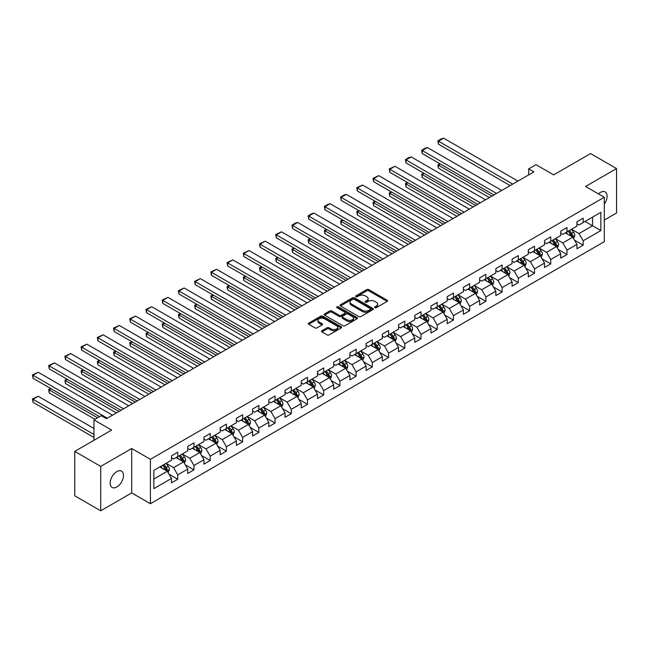 <?xml version="1.0" encoding="UTF-8"?>
<svg xmlns="http://www.w3.org/2000/svg" width="649" height="649" viewBox="0 0 649 649"><rect width="100%" height="100%" fill="white"/><g stroke="black" fill="none" stroke-linecap="round" stroke-linejoin="round"><path stroke-width="0.97" d="M374.879 307.658A1.014 0.584 0 0 0 376.306 307.658L387.153 301.396A1.444 0.836 0 0 0 387.575 300.812A1.444 0.836 0 0 0 387.153 300.219L368.786 289.616A1.444 0.836 0 0 0 366.742 289.616L355.903 295.879A1.014 0.584 0 0 0 355.603 296.285A1.014 0.584 0 0 0 355.903 296.698A1.014 0.584 0 0 0 357.331 296.698L358.735 295.887A4.616 2.669 0 0 1 365.265 295.887L366.79 296.771A4.616 2.669 0 0 1 368.145 298.662A4.616 2.669 0 0 1 366.79 300.544L365.387 301.355A1.014 0.584 0 0 0 365.095 301.769A1.014 0.584 0 0 0 365.387 302.183A1.014 0.584 0 0 0 366.823 302.183L368.226 301.371A4.616 2.669 0 0 1 374.757 301.371L376.282 302.256A4.616 2.669 0 0 1 377.637 304.138A4.616 2.669 0 0 1 376.282 306.02L374.879 306.831A1.014 0.584 0 0 0 374.587 307.245A1.014 0.584 0 0 0 374.879 307.658L374.879 306.831M116.828 486.977A9.411 5.435 120 0 0 122.977 478.686A9.411 5.435 120 0 0 121.533 471.15A9.411 5.435 120 0 0 116.828 471.612A9.411 5.435 120 0 0 110.687 479.903A9.411 5.435 120 0 0 112.131 487.44A9.411 5.435 120 0 0 116.828 486.977M604.284 204.135A9.411 5.435 120 0 0 605.144 191.942A9.411 5.435 120 0 0 600.439 192.404A9.411 5.435 120 0 0 598.451 193.897M321.945 330.739A1.444 0.836 0 0 0 321.523 331.323A1.444 0.836 0 0 0 321.945 331.915L327.104 334.892A1.444 0.836 0 0 0 329.14 334.892L341.179 327.94A1.444 0.836 0 0 0 341.601 327.347A1.444 0.836 0 0 0 341.179 326.763L322.813 316.152A1.444 0.836 0 0 0 320.776 316.152L308.729 323.105A1.444 0.836 0 0 0 308.307 323.697A1.444 0.836 0 0 0 308.729 324.289L314.96 327.883A1.444 0.836 0 0 0 316.996 327.883L322.147 324.906A1.444 0.836 0 0 0 322.577 324.313A1.444 0.836 0 0 0 322.147 323.729L319.065 321.945A3.862 2.231 0 0 1 317.937 320.371A3.862 2.231 0 0 1 320.314 318.31A3.862 2.231 0 0 1 324.524 318.789L336.612 325.774A3.862 2.231 0 0 1 337.748 327.347A3.862 2.231 0 0 1 335.363 329.408A3.862 2.231 0 0 1 331.152 328.921L329.14 327.761A1.444 0.836 0 0 0 327.104 327.761L321.945 330.739L321.945 331.915M604.284 220.076L616.55 212.994L616.55 168.578L590.558 153.57L553.654 174.881L535.985 164.676L528.708 168.878L533.908 171.88L106.436 418.678L101.236 415.676L93.959 419.879L93.959 440.282M100.717 466.388L100.717 510.804L131.698 492.916L131.698 448.508L100.717 466.388L74.732 451.388L111.636 430.076L93.959 419.879M131.698 448.508L150.406 459.305L604.284 197.264L604.284 241.679L150.406 503.721L150.406 459.305M616.55 168.578L585.568 186.466L604.284 197.264M358.832 316.566A1.444 0.836 0 0 0 360.876 316.566L372.915 309.614A1.444 0.836 0 0 0 373.337 309.029A1.444 0.836 0 0 0 372.915 308.437L354.549 297.834A1.444 0.836 0 0 0 352.504 297.834L340.465 304.787A1.444 0.836 0 0 0 340.044 305.379A1.444 0.836 0 0 0 340.465 305.963L358.832 316.566M337.35 307.877A1.014 0.584 0 0 1 338.372 308.015L357.031 318.789L345.008 325.733A1.444 0.836 0 0 1 342.964 325.733L324.597 315.122L324.597 313.946A1.444 0.836 0 0 0 324.176 314.538A1.444 0.836 0 0 0 324.597 315.122M324.597 313.946L329.757 310.968A1.444 0.836 0 0 1 331.793 310.968L339.24 315.276A1.444 0.836 0 0 0 341.285 315.276L344.7 313.297A1.444 0.836 0 0 0 345.122 312.713A1.444 0.836 0 0 0 344.7 312.12L336.945 307.642A1.014 0.584 0 0 1 336.653 307.228A1.014 0.584 0 0 1 337.277 306.693A1.014 0.584 0 0 1 338.372 306.815L357.047 317.596A1.444 0.836 0 0 1 357.469 318.188A1.444 0.836 0 0 1 357.047 318.781L357.047 317.596M100.717 510.804L74.732 495.804L74.732 451.388M169.073 474.224L177.753 479.238L177.753 474.849L187.731 469.089L187.731 473.47L193.97 469.868L193.97 465.487L203.948 459.727L203.948 464.108L210.187 460.506L210.187 456.125L220.165 450.365L220.165 454.746L226.404 451.144L226.404 446.763L236.382 441.004L236.382 445.384L242.621 441.782L242.621 437.402L252.599 431.642L252.599 436.023L258.837 432.421L258.837 428.04L268.816 422.28L268.816 426.661L275.054 423.059L275.054 418.678L285.033 412.91L285.033 417.299L291.271 413.697L291.271 409.316L301.25 403.548L301.25 407.929L307.488 404.327L307.488 399.946L317.466 394.186L317.466 398.567L323.705 394.965L323.705 390.584L333.683 384.825L333.683 389.205L339.922 385.603L339.922 381.223L349.9 375.463L349.9 379.843L356.139 376.242L356.139 371.861L366.117 366.101L366.117 370.482L372.356 366.88L372.356 362.499L382.334 356.739L382.334 361.12L388.573 357.518L388.573 353.137L398.551 347.377L398.551 351.758L404.789 348.156L404.789 343.775L414.768 338.007L414.768 342.388L421.006 338.794L421.006 334.405L430.985 328.645L430.985 333.026L437.223 329.424L437.223 325.044L447.202 319.284L447.202 323.664L453.44 320.062L453.44 315.682L463.418 309.922L463.418 314.303L469.657 310.701L469.657 306.32L479.635 300.56L479.635 304.941L485.874 301.339L485.874 296.958L495.86 291.198L495.86 295.579L502.091 291.977L502.091 287.596L512.077 281.836L512.077 286.217L518.308 282.615L518.308 278.234L528.294 272.466L528.294 276.855L534.525 273.253L534.525 268.873L544.511 263.105L544.511 267.485L550.75 263.883L550.75 259.503L560.728 253.743L560.728 258.124L566.966 254.522L566.966 250.141L576.945 244.381L576.945 248.762L583.183 245.16L583.183 240.779L600.852 230.573L600.852 212.328L592.537 217.131L592.537 225.779L600.852 230.573M177.753 479.238L171.514 482.832L171.514 478.451L153.837 488.656L153.837 470.411L171.514 460.206L171.514 455.825L177.753 452.223L177.753 456.604L187.731 450.844L187.731 446.463L193.97 442.861L193.97 447.242L203.948 441.482L203.948 437.101L210.187 433.5L210.187 437.88L220.165 432.12L220.165 427.74L226.404 424.138L226.404 428.518L236.382 422.759L236.382 418.378L242.621 414.776L242.621 419.157L252.599 413.397L252.599 409.016L258.837 405.414L258.837 409.795L268.816 404.027L268.816 399.646L275.054 396.044L275.054 400.433L285.033 394.665L285.033 390.284L291.271 386.682L291.271 391.063L301.25 385.303L301.25 380.922L307.488 377.32L307.488 381.701L317.466 375.941L317.466 371.561L323.705 367.959L323.705 372.339L333.683 366.58L333.683 362.199L339.922 358.597L339.922 362.978L349.9 357.218L349.9 352.837L356.139 349.235L356.139 353.616L366.117 347.856L366.117 343.475L372.356 339.873L372.356 344.254L382.334 338.494L382.334 334.105L388.573 330.511L388.573 334.892L398.551 329.124L398.551 324.743L404.789 321.141L404.789 325.522L414.768 319.762L414.768 315.382L421.006 311.78L421.006 316.16L430.985 310.4L430.985 306.02L437.223 302.418L437.223 306.799L447.202 301.039L447.202 296.658L453.44 293.056L453.44 297.437L463.418 291.677L463.418 287.296L469.657 283.694L469.657 288.075L479.635 282.315L479.635 277.934L485.874 274.332L485.874 278.713L495.86 272.953L495.86 268.564L502.091 264.97L502.091 269.351L512.077 263.583L512.077 259.202L518.308 255.601L518.308 259.989L528.294 254.221L528.294 249.841L534.525 246.239L534.525 250.619L544.511 244.86L544.511 240.479L550.75 236.877L550.75 241.258L560.728 235.498L560.728 231.117L566.966 227.515L566.966 231.896L576.945 226.136L576.945 221.755L583.183 218.153L583.183 222.534L600.852 212.328M176.09 457.569L183.57 461.885L173.591 467.653L166.103 463.329M171.514 457.805L173.591 459.005L177.753 456.604M173.591 467.653L177.753 474.849M183.57 461.885L187.731 469.089M192.307 448.208L199.787 452.523L189.808 458.291L182.32 453.967M187.731 448.443L189.808 449.643L193.97 447.242M189.808 458.291L193.97 465.487M199.787 452.523L203.948 459.727M208.524 438.838L216.003 443.162L206.025 448.921L198.537 444.606M203.948 439.081L206.025 440.282L210.187 437.88M206.025 448.921L210.187 456.125M216.003 443.162L220.165 450.365M224.741 429.476L232.22 433.8L222.242 439.56L214.762 435.244M220.165 429.719L222.242 430.92L226.404 428.518M222.242 439.56L226.404 446.763M232.22 433.8L236.382 441.004M240.957 420.114L248.437 424.438L238.459 430.198L230.979 425.874M236.382 420.357L238.459 421.558L242.621 419.157M238.459 430.198L242.621 437.402M248.437 424.438L252.599 431.642M257.174 410.752L264.654 415.076L254.676 420.836L247.196 416.512M252.599 410.995L254.676 412.196L258.837 409.795M254.676 420.836L258.837 428.04M264.654 415.076L268.816 422.28M273.391 401.39L280.871 405.714L270.893 411.474L263.413 407.15M268.816 401.634L270.893 402.834L275.054 400.433M270.893 411.474L275.054 418.678M280.871 405.714L285.033 412.91M289.608 392.028L297.088 396.352L287.109 402.112L279.63 397.788M285.033 392.264L287.109 393.464L291.271 391.063M287.109 402.112L291.271 409.316M297.088 396.352L301.25 403.548M305.825 382.667L313.313 386.982L303.326 392.75L295.847 388.427M301.25 382.902L303.326 384.103L307.488 381.701M303.326 392.75L307.488 399.946M313.313 386.982L317.466 394.186M322.042 373.305L329.53 377.621L319.543 383.381L312.064 379.065M317.466 373.54L319.543 374.741L323.705 372.339M319.543 383.381L323.705 390.584M329.53 377.621L333.683 384.825M338.259 363.935L345.747 368.259L335.76 374.019L328.28 369.703M333.683 364.178L335.76 365.379L339.922 362.978M335.76 374.019L339.922 381.223M345.747 368.259L349.9 375.463M354.476 354.573L361.964 358.897L351.977 364.657L344.497 360.341M349.9 354.816L351.977 356.017L356.139 353.616M351.977 364.657L356.139 371.861M361.964 358.897L366.117 366.101M370.693 345.211L378.18 349.535L368.202 355.295L360.714 350.971M366.117 345.455L368.202 346.655L372.356 344.254M368.202 355.295L372.356 362.499M378.18 349.535L382.334 356.739M386.909 335.849L394.397 340.173L384.419 345.933L376.931 341.609M382.334 336.093L384.419 337.293L388.573 334.892M384.419 345.933L388.573 353.137M394.397 340.173L398.551 347.377M403.126 326.488L410.614 330.812L400.636 336.571L393.148 332.247M398.551 326.723L400.636 327.923L404.789 325.522M400.636 336.571L404.789 343.775M410.614 330.812L414.768 338.007M419.343 317.126L426.831 321.442L416.853 327.21L409.365 322.886M414.768 317.361L416.853 318.562L421.006 316.16M416.853 327.21L421.006 334.405M426.831 321.442L430.985 328.645M435.56 307.764L443.048 312.08L433.07 317.848L425.582 313.524M430.985 307.999L433.07 309.2L437.223 306.799M433.07 317.848L437.223 325.044M443.048 312.08L447.202 319.284M451.777 298.394L459.265 302.718L449.286 308.478L441.799 304.162M447.202 298.637L449.286 299.838L453.44 297.437M449.286 308.478L453.44 315.682M459.265 302.718L463.418 309.922M467.994 289.032L475.482 293.356L465.503 299.116L458.016 294.8M463.418 289.276L465.503 290.476L469.657 288.075M465.503 299.116L469.657 306.32M475.482 293.356L479.635 300.56M484.211 279.67L491.699 283.994L481.72 289.754L474.232 285.43M479.635 279.914L481.72 281.114L485.874 278.713M481.72 289.754L485.874 296.958M491.699 283.994L495.86 291.198M500.428 270.308L507.916 274.632L497.937 280.392L490.449 276.068M495.86 270.552L497.937 271.753L502.091 269.351M497.937 280.392L502.091 287.596M507.916 274.632L512.077 281.836M516.645 260.947L524.132 265.271L514.154 271.031L506.666 266.707M512.077 261.19L514.154 262.383L518.308 259.989M514.154 271.031L518.308 278.234M524.132 265.271L528.294 272.466M532.861 251.585L540.349 255.901L530.371 261.669L522.883 257.345M528.294 251.82L530.371 253.021L534.525 250.619M530.371 261.669L534.525 268.873M540.349 255.901L544.511 263.105M549.078 242.223L556.566 246.539L546.588 252.307L539.1 247.983M544.511 242.458L546.588 243.659L550.75 241.258M546.588 252.307L550.75 259.503M556.566 246.539L560.728 253.743M565.303 232.861L572.783 237.177L562.805 242.937L555.317 238.621M560.728 233.096L562.805 234.297L566.966 231.896M562.805 242.937L566.966 250.141M572.783 237.177L576.945 244.381M585.049 221.455L592.537 225.779L579.022 233.575L571.534 229.259M576.945 223.735L579.022 224.935L583.183 222.534M579.022 233.575L583.183 240.779M131.698 492.916L150.406 503.721M528.708 168.878L528.708 174.881M153.837 479.051L167.353 471.255L159.873 466.931M167.353 471.255L171.514 478.451M574.503 240.146L583.183 245.16M558.286 249.516L566.966 254.522M542.069 258.878L550.75 263.883M525.844 268.24L534.525 273.253M509.627 277.602L518.308 282.615M493.41 286.963L502.091 291.977M477.193 296.325L485.874 301.339M460.977 305.687L469.657 310.701M444.76 315.057L453.44 320.062M428.543 324.419L437.223 329.424M412.326 333.781L421.006 338.794M396.109 343.143L404.789 348.156M379.892 352.504L388.573 357.518M363.675 361.866L372.356 366.88M347.458 371.228L356.139 376.242M331.241 380.59L339.922 385.603M315.025 389.96L323.705 394.965M298.808 399.322L307.488 404.327M282.591 408.683L291.271 413.697M266.374 418.045L275.054 423.059M250.157 427.407L258.837 432.421M233.94 436.769L242.621 441.782M217.723 446.131L226.404 451.144M201.506 455.501L210.187 460.506M185.29 464.862L193.97 469.868M375.284 307.796L376.282 307.22A4.616 2.669 0 0 0 377.637 305.338L377.637 304.138M368.145 298.662L368.145 299.862A4.616 2.669 0 0 1 366.79 301.744L365.793 302.32M387.129 301.412L368.786 290.817A1.444 0.836 0 0 0 366.742 290.817L356.301 296.844M372.899 309.63L354.549 299.035A1.444 0.836 0 0 0 352.504 299.035L340.49 305.979L340.465 304.787M370.368 309.443A1.014 0.584 0 0 0 370.66 309.029A1.014 0.584 0 0 0 370.368 308.616L354.24 299.311A1.014 0.584 0 0 0 352.813 299.311L351.336 300.163A4.616 2.669 0 0 0 349.981 302.045A4.616 2.669 0 0 0 351.336 303.935L362.353 310.295A4.616 2.669 0 0 0 368.883 310.295L370.368 309.443L370.368 310.644A1.014 0.584 0 0 0 370.66 310.23L370.66 309.029M349.981 302.045L349.981 303.245A4.616 2.669 0 0 0 351.336 305.135L351.336 303.935M370.368 310.644L368.883 311.496A4.616 2.669 0 0 1 362.353 311.496L351.336 305.135M324.622 315.138L329.757 312.169L329.757 310.968M345.122 312.713L345.122 313.913A1.444 0.836 0 0 1 344.7 314.497L341.285 316.469A1.444 0.836 0 0 1 339.24 316.469L331.793 312.169A1.444 0.836 0 0 0 329.757 312.169M346.972 319.738A3.862 2.231 0 0 0 351.182 320.217A3.862 2.231 0 0 0 353.559 318.156A3.862 2.231 0 0 0 352.431 316.582L348.172 314.124A1.444 0.836 0 0 0 346.128 314.124L342.713 316.095A1.444 0.836 0 0 0 342.291 316.688A1.444 0.836 0 0 0 342.713 317.272L346.972 319.738L346.972 320.939A3.862 2.231 0 0 0 351.182 321.417A3.862 2.231 0 0 0 353.559 319.357L353.559 318.156M342.291 316.688L342.291 317.888A1.444 0.836 0 0 0 342.713 318.472L342.713 317.272M346.972 320.939L342.713 318.472M337.748 327.347L337.748 328.548A3.862 2.231 0 0 1 335.363 330.609A3.862 2.231 0 0 1 331.152 330.122L329.14 328.962A1.444 0.836 0 0 0 327.104 328.962L321.969 331.923M317.937 320.371L317.937 321.571A3.862 2.231 0 0 0 319.065 323.145L319.065 321.945M322.147 323.729L322.147 324.906L319.065 323.145M341.179 326.763L341.179 327.94L322.813 317.353A1.444 0.836 0 0 0 320.776 317.353L308.754 324.297M573.602 238.605L574.844 235.49A3.894 2.247 -120 0 0 573.602 232.172L571.453 229.308M567.713 234.248L566.253 232.301M491.958 196.095L438.448 165.203L438.448 168.205L489.362 197.596M572.183 236.828L572.743 235.652A3.894 2.247 -120 0 0 571.623 233.307L569.481 230.444M568.5 231.012L570.885 234.184A1.988 1.144 60 0 1 571.242 234.792L572.743 235.652M568.232 231.166L570.374 234.029A3.894 2.247 60 0 1 571.493 236.374M440.428 164.067L438.448 165.203L437.88 164.87L439.852 163.735M438.448 168.205L437.88 164.87M512.751 184.089L438.448 141.198L438.448 144.2L510.146 185.59M517.951 181.087L443.648 138.196L438.448 141.198L437.88 140.865L441.515 138.764L443.648 138.196M438.448 144.2L437.88 140.865M557.386 247.967L558.627 244.851A3.894 2.247 -120 0 0 557.386 241.533L555.236 238.67M551.496 243.61L550.036 241.671M475.741 205.457L422.231 174.565L422.231 177.566L473.145 206.958M555.966 246.19L556.526 245.014A3.894 2.247 -120 0 0 555.406 242.669L553.264 239.806M552.283 240.373L554.668 243.545A1.988 1.144 60 0 1 555.025 244.154L556.526 245.014M552.015 240.528L554.157 243.391A3.894 2.247 60 0 1 555.276 245.736M424.211 173.429L422.231 174.565L421.663 174.24L423.635 173.096M422.231 177.566L421.663 174.24M541.169 257.329L542.41 254.213A3.894 2.247 -120 0 0 541.161 250.895L539.019 248.032M535.279 252.98L533.819 251.033M459.524 214.819L406.014 183.927L406.014 186.928L456.928 216.32M539.749 255.56L540.301 254.376A3.894 2.247 -120 0 0 539.189 252.031L537.048 249.167M536.066 249.735L538.451 252.915A1.988 1.144 60 0 1 538.808 253.516L540.301 254.376M535.798 249.889L537.94 252.753A3.894 2.247 60 0 1 539.059 255.098M407.994 182.791L406.014 183.927L405.447 183.602L407.418 182.458M406.014 186.928L405.447 183.602M496.534 193.459L422.231 150.56L422.231 153.562L493.93 194.951M501.734 190.457L427.431 147.558L422.231 150.56L421.663 150.227L425.298 148.126L427.431 147.558M422.231 153.562L421.663 150.227M480.317 202.821L406.014 159.922L406.014 162.923L477.713 204.321M485.509 199.819L411.215 156.92L406.014 159.922L405.447 159.589L409.081 157.488L411.215 156.92M406.014 162.923L405.447 159.589M524.952 266.69L526.193 263.575A3.894 2.247 -120 0 0 524.944 260.257L522.802 257.393M519.062 262.342L517.602 260.395M443.308 224.181L389.798 193.297L389.798 196.298L440.703 225.682M523.532 264.922L524.084 263.737A3.894 2.247 -120 0 0 522.972 261.401L520.831 258.537M519.849 259.097L522.234 262.277A1.988 1.144 60 0 1 522.591 262.877L524.084 263.737M519.581 259.251L521.723 262.115A3.894 2.247 60 0 1 522.843 264.459M391.777 192.153L389.798 193.297L389.23 192.964L391.201 191.82M389.798 196.298L389.23 192.964M508.735 276.052L509.976 272.937A3.894 2.247 -120 0 0 508.727 269.619L506.585 266.755M502.845 271.704L501.385 269.757M427.091 233.551L373.581 202.658L373.581 205.66L424.487 235.052M507.315 274.284L507.867 273.107A3.894 2.247 -120 0 0 506.755 270.763L504.606 267.899M503.632 268.459L506.017 271.639A1.988 1.144 60 0 1 506.374 272.239L507.867 273.107M503.364 268.613L505.506 271.485A3.894 2.247 60 0 1 506.626 273.821M375.56 201.514L373.581 202.658L373.013 202.326L374.984 201.182M373.581 205.66L373.013 202.326M492.518 285.414L493.759 282.299A3.894 2.247 -120 0 0 492.51 278.981L490.368 276.117M486.628 281.066L485.168 279.119M410.874 242.913L357.364 212.02L357.364 215.022L408.27 244.413M491.098 283.645L491.65 282.469A3.894 2.247 -120 0 0 490.539 280.125L488.389 277.261M487.415 277.821L489.8 281.001A1.988 1.144 60 0 1 490.157 281.601L491.65 282.469M487.148 277.983L489.289 280.847A3.894 2.247 60 0 1 490.409 283.183M359.343 210.876L357.364 212.02L356.796 211.688L358.767 210.552M357.364 215.022L356.796 211.688M464.1 212.182L389.798 169.284L389.798 172.285L461.496 213.683M469.292 209.181L394.998 166.282L389.798 169.284L389.23 168.959L394.998 166.282M389.798 172.285L389.23 168.959M447.883 221.544L373.581 178.645L373.581 181.647L445.279 223.045M453.075 218.543L378.781 175.644L373.581 178.645L373.013 178.321L378.781 175.644M373.581 181.647L373.013 178.321M431.666 230.906L357.364 188.007L357.364 191.009L429.062 232.407M436.858 227.904L362.564 185.014L357.364 188.007L356.796 187.683L362.564 185.014M357.364 191.009L356.796 187.683M476.301 294.776L477.542 291.661A3.894 2.247 -120 0 0 476.293 288.343L474.151 285.479M470.411 290.428L468.951 288.481M394.657 252.274L341.147 221.382L341.147 224.384L392.053 253.775M474.881 293.007L475.433 291.831A3.894 2.247 -120 0 0 474.322 289.486L472.172 286.623M471.198 287.183L473.575 290.363A1.988 1.144 60 0 1 473.94 290.963L475.433 291.831M470.931 287.345L473.072 290.208A3.894 2.247 60 0 1 474.192 292.553M343.126 220.238L341.147 221.382L340.579 221.049L342.55 219.914M341.147 224.384L340.579 221.049M415.449 240.268L341.147 197.377L341.147 200.379L412.845 241.769M420.641 237.266L346.347 194.375L341.147 197.377L340.579 197.045L344.213 194.943L346.347 194.375M341.147 200.379L340.579 197.045M460.084 304.146L461.325 301.022A3.894 2.247 -120 0 0 460.076 297.713L457.934 294.849M454.195 299.789L452.734 297.842M378.44 261.636L324.93 230.744L324.93 233.745L375.836 263.137M458.665 302.369L459.216 301.193A3.894 2.247 -120 0 0 458.105 298.848L455.955 295.985M454.981 296.552L457.358 299.724A1.988 1.144 60 0 1 457.723 300.333L459.216 301.193M454.714 296.707L456.855 299.57A3.894 2.247 60 0 1 457.975 301.915M326.909 229.608L324.93 230.744L324.362 230.411L326.333 229.275M324.93 233.745L324.362 230.411M399.232 249.63L324.93 206.739L324.93 209.741L396.628 251.131M404.424 246.628L330.13 203.737L324.93 206.739L324.362 206.406L327.996 204.305L330.13 203.737M324.93 209.741L324.362 206.406M443.867 313.508L445.109 310.392A3.894 2.247 -120 0 0 443.859 307.074L441.718 304.211M437.978 309.151L436.517 307.212M362.223 270.998L308.713 240.106L308.713 243.107L359.619 272.499M442.448 311.731L442.999 310.555A3.894 2.247 -120 0 0 441.888 308.21L439.738 305.346M438.765 305.914L441.142 309.086A1.988 1.144 60 0 1 441.507 309.695L442.999 310.555M438.497 306.068L440.639 308.932A3.894 2.247 60 0 1 441.75 311.277M310.693 238.97L308.713 240.106L308.145 239.781L310.117 238.637M308.713 243.107L308.145 239.781M383.015 258.992L308.713 216.101L308.713 219.102L380.411 260.492M388.207 255.998L313.913 213.099L308.713 216.101L308.145 215.768L311.78 213.667L313.913 213.099M308.713 219.102L308.145 215.768M427.65 322.869L428.884 319.754A3.894 2.247 -120 0 0 427.642 316.436L425.501 313.572M421.761 318.521L420.301 316.574M346.006 280.36L292.496 249.467L292.496 252.469L343.402 281.861M426.223 321.101L426.782 319.916A3.894 2.247 -120 0 0 425.671 317.572L423.521 314.708M422.548 315.276L424.925 318.448A1.988 1.144 60 0 1 425.29 319.057L426.782 319.916M422.272 315.43L424.422 318.294A3.894 2.247 60 0 1 425.533 320.638M294.476 248.332L292.496 249.467L291.928 249.143L293.9 247.999M292.496 252.469L291.928 249.143M366.799 268.362L292.496 225.463L292.496 228.464L364.194 269.862M371.991 265.36L297.696 222.461L292.496 225.463L291.928 225.13L295.563 223.029L297.696 222.461M292.496 228.464L291.928 225.13M411.434 332.231L412.667 329.116A3.894 2.247 -120 0 0 411.425 325.798L409.284 322.934M405.544 327.883L404.084 325.936M329.789 289.722L276.279 258.837L276.279 261.831L327.185 291.223M410.006 330.463L410.566 329.278A3.894 2.247 -120 0 0 409.454 326.942L407.304 324.07M406.331 324.638L408.708 327.818A1.988 1.144 60 0 1 409.073 328.418L410.566 329.278M406.055 324.792L408.205 327.656A3.894 2.247 60 0 1 409.316 330M278.259 257.694L276.279 258.837L275.711 258.505L277.683 257.361M276.279 261.831L275.711 258.505M350.574 277.723L276.279 234.824L276.279 237.826L347.978 279.224M355.774 274.722L281.479 231.823L276.279 234.824L275.711 234.492L281.479 231.823M276.279 237.826L275.711 234.492M395.217 341.593L396.45 338.478A3.894 2.247 -120 0 0 395.209 335.16L393.067 332.296M389.327 337.245L387.867 335.298M313.572 299.092L260.062 268.199L260.062 271.201L310.968 300.592M393.789 339.825L394.349 338.648A3.894 2.247 -120 0 0 393.237 336.304L391.087 333.44M390.114 334L392.491 337.18A1.988 1.144 60 0 1 392.856 337.78L394.349 338.648M389.838 334.154L391.988 337.018A3.894 2.247 60 0 1 393.099 339.362M262.042 267.055L260.062 268.199L259.495 267.867L261.466 266.723M260.062 271.201L259.495 267.867M334.357 287.085L260.062 244.186L260.062 247.188L331.761 288.586M339.557 284.084L265.263 241.185L260.062 244.186L259.495 243.862L265.263 241.185M260.062 247.188L259.495 243.862M379 350.955L380.233 347.84A3.894 2.247 -120 0 0 378.992 344.522L376.85 341.658M373.11 346.607L371.65 344.66M297.347 308.453L243.846 277.561L243.846 280.563L294.751 309.954M377.572 349.186L378.132 348.01A3.894 2.247 -120 0 0 377.02 345.666L374.871 342.802M373.897 343.362L376.274 346.542A1.988 1.144 60 0 1 376.639 347.142L378.132 348.01M373.621 343.524L375.771 346.388A3.894 2.247 60 0 1 376.882 348.724M245.817 276.417L243.846 277.561L243.278 277.228L245.249 276.093M243.846 280.563L243.278 277.228M318.14 296.447L243.846 253.548L243.846 256.55L315.544 297.948M323.34 293.445L249.046 250.555L243.846 253.548L243.278 253.224L249.046 250.555M243.846 256.55L243.278 253.224M362.783 360.317L364.016 357.201A3.894 2.247 -120 0 0 362.775 353.883L360.633 351.02M356.893 355.968L355.433 354.021M281.131 317.815L227.629 286.923L227.629 289.925L278.535 319.316M361.355 358.548L361.915 357.372A3.894 2.247 -120 0 0 360.803 355.027L358.654 352.164M357.68 352.723L360.057 355.903A1.988 1.144 60 0 1 360.422 356.504L361.915 357.372M357.404 352.886L359.554 355.749A3.894 2.247 60 0 1 360.666 358.094M229.6 285.779L227.629 286.923L227.053 286.59L229.032 285.455M227.629 289.925L227.053 286.59M301.923 305.809L227.629 262.918L227.629 265.912L299.327 307.31M307.123 302.807L232.829 259.916L227.629 262.918L227.053 262.585L232.829 259.916M227.629 265.912L227.053 262.585M346.566 369.679L347.799 366.563A3.894 2.247 -120 0 0 346.558 363.253L344.416 360.382M340.668 365.33L339.216 363.383M264.914 327.177L211.412 296.285L211.412 299.286L262.318 328.678M345.138 367.91L345.698 366.734A3.894 2.247 -120 0 0 344.587 364.389L342.437 361.525M341.463 362.085L343.84 365.265A1.988 1.144 60 0 1 344.205 365.866L345.698 366.734M341.187 362.247L343.337 365.111A3.894 2.247 60 0 1 344.449 367.456M213.383 295.141L211.412 296.285L210.836 295.952L212.815 294.816M211.412 299.286L210.836 295.952M285.706 315.171L211.412 272.28L211.412 275.281L283.11 316.671M290.906 312.169L216.612 269.278L211.412 272.28L210.836 271.947L216.612 269.278M211.412 275.281L210.836 271.947M330.349 379.048L331.582 375.933A3.894 2.247 -120 0 0 330.341 372.615L328.199 369.752M324.451 374.692L322.999 372.745M248.697 336.539L195.195 305.647L195.195 308.648L246.101 338.04M328.921 377.272L329.481 376.096A3.894 2.247 -120 0 0 328.37 373.751L326.22 370.887M325.246 371.455L327.623 374.627A1.988 1.144 60 0 1 327.988 375.236L329.481 376.096M324.971 371.609L327.12 374.473A3.894 2.247 60 0 1 328.232 376.818M197.166 304.511L195.195 305.647L194.619 305.322L196.598 304.178M195.195 308.648L194.619 305.322M269.489 324.532L195.195 281.642L195.195 284.643L266.893 326.033M274.689 321.531L200.395 278.64L195.195 281.642L194.619 281.309L200.395 278.64M195.195 284.643L194.619 281.309M314.132 388.41L315.365 385.295A3.894 2.247 -120 0 0 314.124 381.977L311.974 379.113M308.234 384.054L306.782 382.115M232.48 345.901L178.978 315.008L178.978 318.01L229.884 347.402M312.704 386.634L313.264 385.457A3.894 2.247 -120 0 0 312.145 383.113L310.003 380.249M309.029 380.817L311.406 383.989A1.988 1.144 60 0 1 311.771 384.597L313.264 385.457M308.754 380.971L310.903 383.835A3.894 2.247 60 0 1 312.015 386.179M180.949 313.873L178.978 315.008L178.402 314.684L180.381 313.54M178.978 318.01L178.402 314.684M253.272 333.902L178.978 291.003L178.978 294.005L250.676 335.395M258.472 330.901L184.178 288.002L178.978 291.003L178.402 290.671L184.178 288.002M178.978 294.005L178.402 290.671M297.915 397.772L299.148 394.657A3.894 2.247 -120 0 0 297.907 391.339L295.757 388.475M292.018 393.424L290.565 391.477M216.263 355.263L162.761 324.37L162.761 327.372L213.667 356.763M296.488 396.004L297.047 394.819A3.894 2.247 -120 0 0 295.928 392.475L293.786 389.611M292.813 390.179L295.19 393.359A1.988 1.144 60 0 1 295.555 393.959L297.047 394.819M292.537 390.333L294.687 393.197A3.894 2.247 60 0 1 295.798 395.541M164.732 323.234L162.761 324.37L162.185 324.046L164.165 322.902M162.761 327.372L162.185 324.046M237.055 343.264L162.761 300.365L162.761 303.367L234.459 344.765M242.255 340.263L167.961 297.364L162.761 300.365L162.185 300.033L167.961 297.364M162.761 303.367L162.185 300.033M281.698 407.134L282.932 404.019A3.894 2.247 -120 0 0 281.69 400.701L279.541 397.837M275.801 402.786L274.349 400.839M200.046 364.624L146.544 333.74L146.544 336.742L197.45 366.125M280.271 405.365L280.83 404.181A3.894 2.247 -120 0 0 279.711 401.845L277.569 398.981M276.596 399.541L278.973 402.721A1.988 1.144 60 0 1 279.33 403.321L280.83 404.181M276.32 399.695L278.47 402.558A3.894 2.247 60 0 1 279.581 404.903M148.516 332.596L146.544 333.74L145.968 333.408L147.948 332.264M146.544 336.742L145.968 333.408M220.838 352.626L146.544 309.727L146.544 312.729L218.242 354.127M226.039 349.624L151.736 306.726L146.544 309.727L145.968 309.403L151.736 306.726M146.544 312.729L145.968 309.403M265.482 416.496L266.715 413.381A3.894 2.247 -120 0 0 265.473 410.063L263.324 407.199M259.584 412.147L258.132 410.2M183.829 373.994L130.327 343.102L130.327 346.104L181.233 375.495M264.054 414.727L264.614 413.551A3.894 2.247 -120 0 0 263.494 411.206L261.352 408.343M260.379 408.902L262.756 412.083A1.988 1.144 60 0 1 263.113 412.683L264.614 413.551M260.103 409.057L262.253 411.928A3.894 2.247 60 0 1 263.364 414.265M132.299 341.958L130.327 343.102L129.751 342.769L131.731 341.625M130.327 346.104L129.751 342.769M204.622 361.988L130.327 319.089L130.327 322.091L202.026 363.489M209.822 358.986L135.519 316.087L130.327 319.089L129.751 318.764L135.519 316.087M130.327 322.091L129.751 318.764M249.265 425.858L250.498 422.742A3.894 2.247 -120 0 0 249.257 419.424L247.107 416.561M243.367 421.509L241.915 419.562M167.612 383.356L114.11 352.464L114.11 355.465L165.016 384.857M247.837 424.089L248.397 422.913A3.894 2.247 -120 0 0 247.277 420.568L245.135 417.705M244.162 418.264L246.539 421.444A1.988 1.144 60 0 1 246.896 422.045L248.397 422.913M243.886 418.427L246.036 421.29A3.894 2.247 60 0 1 247.147 423.635M116.082 351.32L114.11 352.464L113.534 352.131L115.514 350.995M114.11 355.465L113.534 352.131M188.405 371.35L114.11 328.459L114.11 331.452L185.809 372.851M193.605 368.348L119.302 325.457L114.11 328.459L113.534 328.126L119.302 325.457M114.11 331.452L113.534 328.126M233.048 435.219L234.281 432.104A3.894 2.247 -120 0 0 233.04 428.786L230.89 425.922M227.15 430.871L225.698 428.924M151.395 392.718L97.894 361.826L97.894 364.827L148.799 394.219M231.62 433.451L232.18 432.275A3.894 2.247 -120 0 0 231.06 429.93L228.919 427.066M227.937 427.626L230.322 430.806A1.988 1.144 60 0 1 230.679 431.407L232.18 432.275M227.669 427.788L229.819 430.652A3.894 2.247 60 0 1 230.93 432.997M99.865 360.682L97.894 361.826L97.318 361.493L99.297 360.357M97.894 364.827L97.318 361.493M172.188 380.712L97.894 337.821L97.894 340.822L169.592 382.212M177.388 377.71L103.086 334.819L97.894 337.821L97.318 337.488L103.086 334.819M97.894 340.822L97.318 337.488M216.831 444.589L218.064 441.474A3.894 2.247 -120 0 0 216.823 438.156L214.673 435.292M210.933 440.233L209.481 438.286M135.179 402.08L81.677 371.187L81.677 374.189L132.583 403.581M215.403 442.813L215.963 441.636A3.894 2.247 -120 0 0 214.843 439.292L212.702 436.428M211.72 436.996L214.105 440.168A1.988 1.144 60 0 1 214.462 440.776L215.963 441.636M211.452 437.15L213.594 440.014A3.894 2.247 60 0 1 214.714 442.358M83.648 370.052L81.677 371.187L81.101 370.855L83.08 369.719M81.677 374.189L81.101 370.855M155.971 390.073L81.677 347.183L81.677 350.184L153.375 391.574M161.171 387.072L86.869 344.181L81.677 347.183L81.101 346.85L86.869 344.181M81.677 350.184L81.101 346.85M200.606 453.951L201.847 450.836A3.894 2.247 -120 0 0 200.606 447.518L198.456 444.654M194.716 449.595L193.256 447.656M118.962 411.442L65.46 380.549L65.46 383.551L116.366 412.942M199.186 452.175L199.746 450.998A3.894 2.247 -120 0 0 198.626 448.654L196.485 445.79M195.503 446.358L197.888 449.53A1.988 1.144 60 0 1 198.245 450.138L199.746 450.998M195.235 446.512L197.377 449.376A3.894 2.247 60 0 1 198.497 451.72M67.431 379.414L65.46 380.549L64.884 380.225L66.863 379.081M65.46 383.551L64.884 380.225M139.754 399.435L65.46 356.544L65.46 359.546L137.158 400.936M144.954 396.442L70.652 353.543L65.46 356.544L64.884 356.212L70.652 353.543M65.46 359.546L64.884 356.212M184.389 463.313L185.63 460.198A3.894 2.247 -120 0 0 184.389 456.88L182.239 454.016M178.499 458.965L177.039 457.018M97.545 417.802L49.243 389.911L49.243 392.913L94.949 419.303M182.969 461.544L183.529 460.36A3.894 2.247 -120 0 0 182.41 458.016L180.268 455.152M179.286 455.72L181.671 458.892A1.988 1.144 60 0 1 182.028 459.5L183.529 460.36M179.019 455.874L181.16 458.738A3.894 2.247 60 0 1 182.28 461.082M51.214 388.775L49.243 389.911L48.667 389.587L50.646 388.443M49.243 392.913L48.667 389.587M123.537 408.805L49.243 365.906L49.243 368.908L120.941 410.306M128.737 405.803L54.435 362.905L49.243 365.906L48.667 365.574L54.435 362.905M49.243 368.908L48.667 365.574M168.172 472.675L169.413 469.56A3.894 2.247 -120 0 0 168.172 466.242L166.022 463.378M93.959 434.457L33.018 399.281L38.218 396.279L93.959 428.462M162.282 468.327L160.822 466.38M33.018 402.275L32.45 398.948L33.018 399.281L33.018 402.275L93.959 437.458M166.752 470.906L167.312 469.722A3.894 2.247 -120 0 0 166.193 467.385L164.051 464.514M163.069 465.082L165.454 468.262A1.988 1.144 60 0 1 165.811 468.862L167.312 469.722M162.802 465.236L164.943 468.099A3.894 2.247 60 0 1 166.063 470.444M32.45 398.948L38.218 396.279M107.32 418.167L33.018 375.268L33.018 378.27L99.524 416.666M112.52 415.165L38.218 372.266L33.018 375.268L32.45 374.935L38.218 372.266M33.018 378.27L32.45 374.935M376.282 307.22L376.282 306.02M365.387 302.183L365.387 301.355M366.79 301.744L366.79 300.544M355.903 296.698L355.903 295.879M366.742 290.817L366.742 289.616M368.786 290.817L368.786 289.616M387.153 301.396L387.153 300.219M352.504 299.035L352.504 297.834M354.549 299.035L354.549 297.834M372.915 309.614L372.915 308.437M362.353 311.496L362.353 310.295M368.883 311.496L368.883 310.295M331.793 312.169L331.793 310.968M339.24 316.469L339.24 315.276M341.285 316.469L341.285 315.276M344.7 314.497L344.7 313.297M338.372 308.015L338.372 306.815M327.104 328.962L327.104 327.761M329.14 328.962L329.14 327.761M331.152 330.122L331.152 328.921M308.729 324.289L308.729 323.105M320.776 317.353L320.776 316.152M322.813 317.353L322.813 316.152M572.402 236.958L574.819 235.563M571.623 233.307L573.602 232.172M568.857 234.906L570.374 234.029M556.185 246.32L558.602 244.924M555.406 242.669L557.386 241.533M552.632 244.275L554.157 243.391M539.968 255.682L542.386 254.286M539.189 252.031L541.161 250.895M536.415 253.637L537.94 252.753M523.751 265.043L526.169 263.648M522.972 261.401L524.944 260.257M520.198 262.999L521.723 262.115M507.534 274.405L509.952 273.01M506.755 270.763L508.727 269.619M503.981 272.361L505.506 271.485M491.317 283.775L493.727 282.38M490.539 280.125L492.51 278.981M487.764 281.723L489.289 280.847M475.1 293.137L477.51 291.742M474.322 289.486L476.293 288.343M471.547 291.085L473.072 290.208M458.875 302.499L461.293 301.104M458.105 298.848L460.076 297.713M455.33 300.446L456.855 299.57M442.659 311.861L445.076 310.465M441.888 308.21L443.859 307.074M439.113 309.808L440.639 308.932M426.442 321.223L428.859 319.827M425.671 317.572L427.642 316.436M422.897 319.178L424.422 318.294M410.225 330.584L412.642 329.189M409.454 326.942L411.425 325.798M406.68 328.54L408.205 327.656M394.008 339.946L396.425 338.551M393.237 336.304L395.209 335.16M390.463 337.902L391.988 337.018M377.791 349.308L380.209 347.913M377.02 345.666L378.992 344.522M374.246 347.264L375.771 346.388M361.574 358.678L363.992 357.283M360.803 355.027L362.775 353.883M358.029 356.626L359.554 355.749M345.357 368.04L347.775 366.644M344.587 364.389L346.558 363.253M341.812 365.987L343.337 365.111M329.14 377.402L331.558 376.006M328.37 373.751L330.341 372.615M325.595 375.349L327.12 374.473M312.923 386.763L315.341 385.368M312.145 383.113L314.124 381.977M309.378 384.719L310.903 383.835M296.707 396.125L299.124 394.73M295.928 392.475L297.907 391.339M293.161 394.081L294.687 393.197M280.49 405.487L282.907 404.092M279.711 401.845L281.69 400.701M276.945 403.443L278.47 402.558M264.273 414.849L266.69 413.454M263.494 411.206L265.473 410.063M260.728 412.805L262.253 411.928M248.056 424.219L250.473 422.824M247.277 420.568L249.257 419.424M244.511 422.166L246.036 421.29M231.839 433.581L234.257 432.185M231.06 429.93L233.04 428.786M228.294 431.528L229.819 430.652M215.622 442.942L218.04 441.547M214.843 439.292L216.823 438.156M212.077 440.89L213.594 440.014M199.405 452.304L201.823 450.909M198.626 448.654L200.606 447.518M195.86 450.26L197.377 449.376M183.188 461.666L185.606 460.271M182.41 458.016L184.389 456.88M179.643 459.622L181.16 458.738M166.971 471.028L169.389 469.633M166.193 467.385L168.172 466.242M163.426 468.984L164.943 468.099"/></g></svg>
